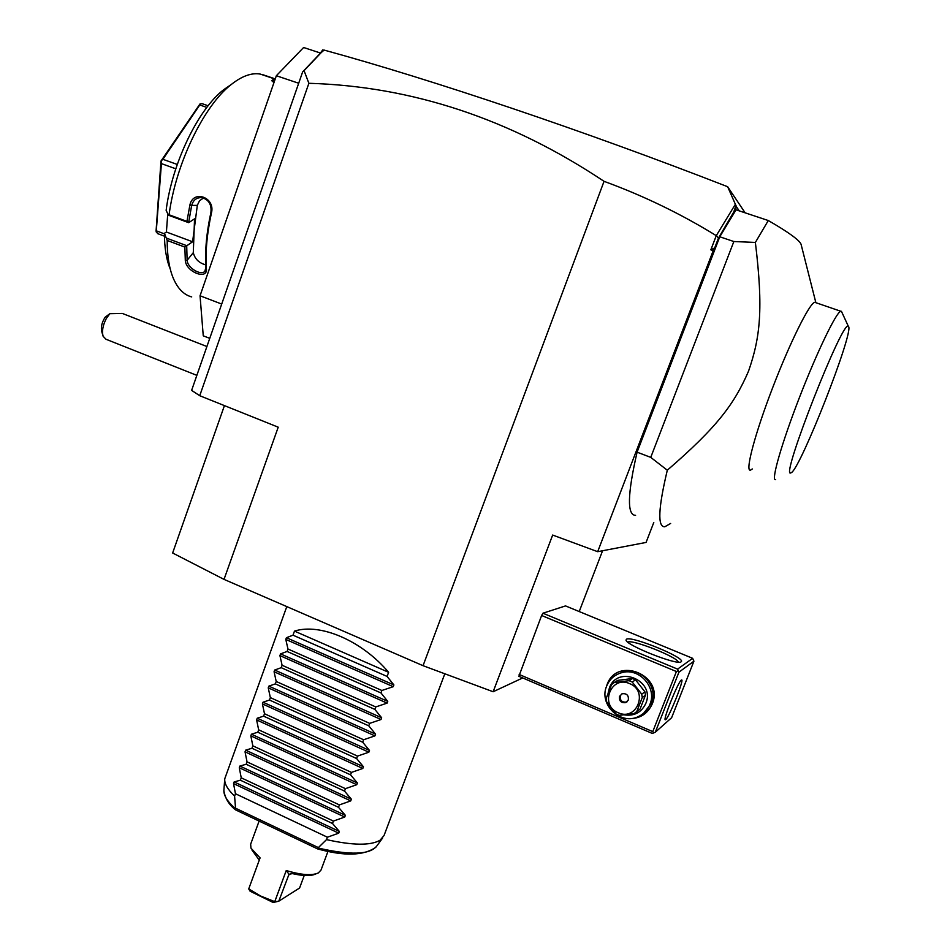 <?xml version="1.0" encoding="UTF-8"?>
<svg xmlns="http://www.w3.org/2000/svg" width="950" height="950" viewBox="0 0 950 950"><rect width="100%" height="100%" fill="white"/><g stroke="black" fill="none" stroke-linecap="round" stroke-linejoin="round"><path stroke-width="1.43" d="M209.76 338.354L203.252 335.825L200.046 295.771L276.343 75.739L303.608 47.5L320.399 53.022M200.046 295.771L221.706 304.059L298.692 83.244L276.343 75.739M221.706 304.059L191.615 390.391L199.737 395.711L308.881 83.291L304.071 70.656L302.646 71.891L298.692 83.244M739.278 210.888L736.654 207.064L718.449 238.129L714.697 247.891L710.837 249.838L716.276 235.659C681.031 213.916 643.613 195.807 604.046 181.331L423.047 665.689L224.022 579.381L278.219 427.191L199.737 395.711M604.046 181.331C510.53 118.987 412.134 86.308 308.881 83.291M522.714 677.944L493.145 691.742L552.663 535.052L597.681 551.689L646.071 542.438L653.79 522.476M602.573 550.763L579.215 611.551M224.022 579.381L172.639 552.995L224.426 405.614M493.145 691.742L423.047 665.689M597.681 551.689L713.189 250.693L710.837 249.838M716.276 235.659L735.371 204.274L727.653 186.723C583.834 130.661 431.989 79.634 324.093 50.077L319.782 53.853L322.739 49.899L323.701 50.208M304.071 70.656L323.392 50.314M718.449 238.129L716.549 235.612M714.697 247.891L713.189 250.693M637.094 452.176L650.75 457.378L733.851 241.526L755.369 242.44L768.289 220.531L736.048 209.808L719.768 236.776L637.094 452.176C627.451 494.166 626.941 515.221 635.574 515.351M727.653 186.723L745.133 212.836M735.371 204.274L736.654 207.064M733.317 213.275L735.989 205.556M302.646 71.891L319.782 53.853M677.587 669.121L692.645 658.314L565.535 605.91L542.937 613.213L541.619 615.493L518.878 676.305L652.294 733.436L655.31 732.224L671.626 717.701L693.916 661.188L678.929 672.184L677.587 669.121L542.937 613.213M541.619 615.493L676.412 671.519L652.769 731.619L653.624 732.984M652.769 731.619L519.139 674.453M606.064 687.764L607.003 684.796C616.942 655.583 664.62 675.403 652.246 703.938C647.354 714.412 639.101 719.269 627.475 718.509M676.412 671.519L678.098 670.783M681.102 661.794C677.801 665.819 625.361 645.014 626.038 639.991L626.489 639.207C631.477 635.538 686.826 658.279 681.174 661.746L681.102 661.794M692.645 658.314L693.916 661.188M678.929 672.184L655.31 732.224M665.76 719.566L665.439 719.756C662.186 721.501 678.039 681.851 681.316 680.081L681.554 679.951C684.712 678.419 669.287 717.084 665.76 719.566M627.796 642.117C631.952 639.041 677.291 656.937 678.383 662.126M616.752 674.631L623.283 671.733C640.633 666.33 658.766 686.601 651.344 703.332L643.696 713.201M649.907 704.449C647.627 710.006 643.779 714.044 638.376 716.585C620.516 725.622 598.524 704.366 606.634 686.126C609.496 679.238 614.519 674.761 621.704 672.683C639.148 667.244 657.352 687.622 649.907 704.449M608.202 692.859L609.389 688.002C617.429 664.477 655.773 680.485 645.81 703.428C641.44 712.536 634.196 716.347 624.079 714.851M637.438 711.051L640.062 709.033L636.785 711.526L642.259 697.561L641.737 694.165L632.237 682.029L629.066 680.687L632.415 678.538L635.55 679.856L644.955 691.861L641.737 694.165M636.785 711.526L634.137 713.569L619.234 715.338L617.631 714.732L616.075 713.984L606.67 701.872L606.148 698.488L611.551 684.582L614.187 682.539L617.69 680.378L632.415 678.538M640.062 709.033L645.466 695.222L644.955 691.861M645.466 695.222L642.259 697.561M614.187 682.539L629.066 680.687M635.55 679.856L632.237 682.029M618.236 712.738C636.809 721.537 648.826 690.899 629.589 683.608C610.981 674.987 599.177 705.422 618.236 712.738M619.519 696.338C618.984 700.993 621.027 703.095 625.682 702.632L628.294 700.055C628.864 695.483 626.857 693.357 622.286 693.702L619.519 696.338M621.644 693.975L620.35 695.78C619.804 700.423 621.858 702.513 626.489 702.062L627.095 701.789M768.289 220.531C788.001 231.907 798.903 239.744 800.981 244.055L801.527 246.098M650.75 457.378L667.304 470.214C658.255 508.238 657.412 527.096 664.786 526.787L670.641 523.462M733.851 241.526L719.768 236.776M750.12 470.179C745.311 470.333 755.167 433.188 772.599 387.861C789.961 342.522 809.614 302.991 814.732 302.302L815.801 302.67M755.369 242.44C763.503 309.415 760.226 337.464 748.553 371.117C734.421 403.75 717.642 426.728 667.304 470.214M775.663 479.619L775.342 479.667C771.163 480.059 781.779 443.032 799.425 397.527C817.012 352.046 836.273 312.158 840.75 311.244L841.938 312.396M790.614 472.993L791.587 472.518C801.503 465.928 853.611 332.928 848.599 326.586L848.35 326.313C843.303 317.846 780.568 477.577 790.614 472.993M351.809 634.79L334.994 627.499M444.814 673.776L384.037 835.549L380.048 840.239C370.666 845.678 352.818 845.476 326.503 839.622L317.977 847.994C350.17 855.428 369.752 854.798 376.699 846.117L382.601 838.043M388.621 672.315L294.476 631.109C320.304 622.832 361.997 640.727 388.621 672.315L387.089 676.436L393.882 684.938L393.229 686.684L381.876 690.484L380.962 692.942L387.754 701.385L387.113 703.119L375.761 706.943L374.858 709.401L381.651 717.784L381.009 719.518L369.669 723.377L368.754 725.824L375.571 734.148L374.929 735.882L363.589 739.765L362.674 742.199L369.503 750.464L368.849 752.198L357.521 756.105L356.606 758.539L363.446 766.745L362.805 768.467L351.464 772.409L350.562 774.844L357.402 782.99L356.761 784.7L345.42 788.666L344.529 791.101L351.369 799.188L350.74 800.898L339.399 804.899L338.509 807.31L345.361 815.337L344.731 817.047L333.391 821.073L332.5 823.484L339.364 831.464L338.734 833.162L327.406 837.211L235.458 793.737L234.602 796.124C227.537 789.331 224.259 783.548 224.758 778.774L286.793 606.599M234.602 796.124L235.659 809.911L317.573 848.896L317.977 847.994M317.585 848.778L317.573 848.896C344.363 856.342 363.791 855.784 375.867 847.234M273.161 902.5L274.752 901.657L260.538 895.981L248.722 888.915L260.086 857.898L248.722 888.915L250.088 891.195L273.161 902.5L278.789 901.194L274.752 901.657L286.247 870.521L289.002 874.273L292.41 873.62C303.335 876.114 311.137 876.209 315.816 873.929L316.053 873.834M260.086 857.898L250.942 848.113L250.658 844.194L259.113 821.073M328.023 851.224L321.017 870.069L318.357 872.908C311.921 875.829 301.209 875.033 286.247 870.521M258.97 859.762L251.952 850.001M304.226 875.496L299.582 888.001L278.789 901.194L289.002 874.273M327.406 837.211L326.503 839.622M294.476 631.109L293.004 635.182L286.413 637.711L285.784 639.421L287.981 649.028L287.102 651.451L280.547 653.885L279.929 655.607L282.091 665.261L281.212 667.684L274.692 670.035L274.075 671.745L276.212 681.471L275.334 683.881L268.862 686.137L268.244 687.836L270.346 697.621L269.467 700.031L263.031 702.204L262.414 703.903L264.492 713.747L263.625 716.146L257.224 718.224L256.607 719.922L258.661 729.826L257.794 732.224L251.429 734.207L250.824 735.894L252.842 745.857L251.976 748.256L245.658 750.156L245.041 751.842L247.036 761.864L246.169 764.251L239.887 766.056L239.281 767.742L241.241 777.824L240.374 780.199L234.139 781.921L233.534 783.607L235.458 793.737M240.374 780.199L332.5 823.484M241.241 777.824L333.391 821.073M246.169 764.251L338.509 807.31M247.036 761.864L339.399 804.899M251.976 748.256L344.529 791.101M252.842 745.857L345.42 788.666M257.794 732.224L350.562 774.844M258.661 729.826L351.464 772.409M263.625 716.146L356.606 758.539M264.492 713.747L357.521 756.105M269.467 700.031L362.674 742.199M270.346 697.621L363.589 739.765M275.334 683.881L368.754 725.824M276.212 681.471L369.669 723.377M281.212 667.684L374.858 709.401M282.091 665.261L375.761 706.943M287.102 651.451L380.962 692.942M287.981 649.028L381.876 690.484M293.004 635.182L387.089 676.436M198.859 369.621L204.179 354.35M103.134 336.288L101.769 331.645C100.7 327.287 101.816 322.489 105.117 317.253L109.832 313.69L106.317 318.499C102.802 325.351 101.733 331.277 103.134 336.288L105.996 339.257L196.852 375.357M109.832 313.69L122.301 313.417L206.91 346.524M274.004 82.508L271.569 80.584L274.989 79.657M191.722 296.923C183.801 294.856 177.614 288.515 173.138 277.899C169.171 268.173 167.188 255.692 167.176 240.457L164.445 233.296L166.404 232.014L192.612 241.775L184.858 247.071L167.176 240.457M169.088 214.783C175.607 164.303 203.704 105.782 231.23 84.526L223.547 89.799C197.921 109.606 172.009 163.673 166.131 210.354L168.435 215.211L169.088 214.783L186.948 221.374L189.869 205.152C193.052 189.228 215.662 197.351 211.422 213.037C206.946 233.819 205.271 252.332 206.388 268.553C208.026 280.476 186.224 272.163 185.309 260.621L184.858 247.071M231.23 84.526C241.894 76.071 251.56 72.592 260.205 74.064L262.248 74.753M275.251 78.897L262.426 74.575M272.876 79.657L274.419 81.296M223.547 89.799L231.361 84.419M168.435 215.211L188.682 222.68L186.948 221.374M189.869 205.152L191.674 205.438C193.266 199.939 196.721 197.339 202.041 197.648C208.822 199.714 211.779 204.654 210.9 212.479C206.482 233.023 204.832 251.322 205.936 267.366L204.856 271.237C201.305 275.999 187.411 268.066 187.126 260.288L186.711 245.884M188.623 222.597L191.674 205.438L197.315 205.342L192.612 241.775M206.388 268.553L205.936 267.366M185.309 260.621L187.126 260.288L193.301 252.652C194.845 258.958 199.001 263.043 205.794 264.884M186.794 245.706L166.725 238.213M170.014 268.434C166.297 259.279 164.433 247.558 164.445 233.296M167.758 213.786L166.404 232.014M193.301 252.652L194.548 218.833L188.682 222.68M203.514 197.992L199.524 200.747L197.315 205.342M206.839 107.409L199.761 104.963L199.963 103.989L202.077 103.669L208.121 105.759M177.27 164.457L162.889 159.303L199.761 104.963M199.963 103.989L160.977 161.061L162.889 159.303M175.797 168.803L161.417 163.614L161.191 161.108M164.457 236.17L157.629 233.617L156.061 231.242L160.977 161.061M156.216 231.942L161.417 163.614M164.445 233.866L156.679 230.969M272.591 81.653L273.707 81.32L273.529 82.246M224.758 778.774L223.915 789.901C223.393 795.067 227.192 801.325 235.315 808.676M318.286 847.554L235.339 808.117M291.317 873.442L288.396 875.199M338.734 833.162L233.534 783.607M339.364 831.464L234.139 781.921M344.731 817.047L239.281 767.742M345.361 815.337L239.887 766.056M350.74 800.898L245.041 751.842M351.369 799.188L245.658 750.156M356.761 784.7L250.824 735.894M357.402 782.99L251.429 734.207M362.805 768.467L256.607 719.922M363.446 766.745L257.224 718.224M368.849 752.198L262.414 703.903M369.503 750.464L263.031 702.204M374.929 735.882L268.244 687.836M375.571 734.148L268.862 686.137M381.009 719.518L274.075 671.745M381.651 717.784L274.692 670.035M387.113 703.119L279.929 655.607M387.754 701.385L280.547 653.885M393.229 686.684L285.784 639.421M393.882 684.938L286.413 637.711M623.283 671.733L621.704 672.683M626.489 702.062L625.682 702.632M840.75 311.244L814.732 302.302M815.872 302.694L801.028 244.15M752.293 468.956L750.512 470.143M841.427 311.303L848.35 326.313M223.856 790.661C225.174 798.499 229.057 804.864 235.505 809.78M275.179 79.111L260.205 74.064"/></g></svg>
